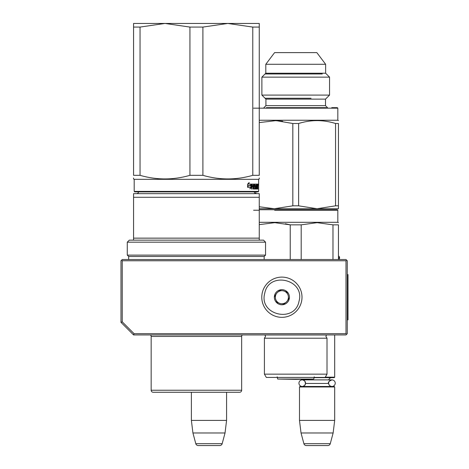 <?xml version="1.0" encoding="UTF-8"?>
<svg xmlns="http://www.w3.org/2000/svg" width="469" height="469" viewBox="0 0 469 469"><rect width="100%" height="100%" fill="white"/><g stroke="black" fill="none" stroke-linecap="round" stroke-linejoin="round"><path stroke-width="0.7" d="M133.565 334.936L134.081 333.676L122.251 321.845L120.99 322.361L133.565 334.936L345.993 334.936L346.626 334.303L345.993 333.676L345.993 260.77L346.626 260.143L347.253 260.77L347.253 333.676L346.626 334.303M134.081 333.676L345.993 333.676M120.99 322.361L120.99 260.77L121.623 260.143L122.251 260.77L345.993 260.77M122.251 321.845L122.251 260.77M346.626 260.143L345.993 259.515L122.251 259.515L121.623 260.143M191.387 420.412L226.58 420.412L226.58 392.254L239.653 392.254A2.011 2.011 -44.4 0 0 241.664 390.243A2.011 2.011 -44.4 0 1 239.653 392.254L153.17 392.254A2.011 2.011 44.4 0 1 151.159 390.243L241.664 390.243L241.664 336.443A2.011 2.011 -136.5 0 1 242.344 334.936A2.011 2.011 -136.5 0 0 241.664 336.443L151.159 336.443A2.011 2.011 136.8 0 0 150.479 334.936A2.011 2.011 136.8 0 1 151.159 336.443L151.159 390.243A2.011 2.011 44.4 0 0 153.17 392.254L191.387 392.254L191.387 420.412L192.929 432.981L195.796 443.686A2.515 2.515 34.1 0 0 198.223 445.55L219.738 445.55A2.515 2.515 -34.1 0 0 222.171 443.686L195.796 443.686M226.58 420.412L225.038 432.981L192.929 432.981M225.038 432.981L222.171 443.686M334.684 334.936L334.684 377.17L325.275 377.17M314.189 377.674L334.18 377.674L334.684 377.17M305.53 383.179A3.295 3.295 90 0 0 302.241 379.884L305.413 379.884A3.019 3.019 121.9 0 0 305.126 379.192M328.652 382.892A3.295 3.295 -90 0 1 331.929 379.884L328.757 379.884A3.019 3.019 -122 0 1 331.665 377.674M304.78 381.086L305.518 383.454A3.019 3.019 48 0 0 305.518 383.454L328.652 383.454A3.019 3.019 -48 0 1 328.652 383.454A3.295 3.295 -90 0 0 331.929 386.474A3.295 3.295 -90 0 0 335.224 383.179A3.295 3.295 -90 0 0 331.929 379.884L302.241 379.884A3.295 3.295 90 0 0 298.946 383.179A3.295 3.295 90 0 0 302.241 386.474A3.295 3.295 90 0 0 305.524 383.454L304.762 385.295M299.486 386.972L334.684 386.972L334.18 386.474L299.99 386.474L299.486 386.972L299.486 420.412L301.028 432.981L303.9 443.686A2.515 2.515 34.1 0 0 306.327 445.55L327.843 445.55A2.515 2.515 -34.1 0 0 330.27 443.686L303.9 443.686M334.684 386.972L334.684 420.412L299.486 420.412M334.684 420.412L333.137 432.981L301.028 432.981M333.137 432.981L330.27 443.686M338.454 259.468A1.507 1.507 -40.2 0 0 339.585 258.009L338.454 258.009M338.454 256.086L338.595 256.138A1.507 1.507 -129.2 0 1 339.585 257.551L339.585 258.009M299.029 301.221C294.931 323.581 258.53 315.086 264.751 293.225C268.848 270.871 305.243 279.36 299.029 301.221M301.473 301.796A20.114 20.114 0 0 1 277.32 316.81A20.114 20.114 0 0 1 262.306 292.656A20.114 20.114 0 0 1 286.459 277.636A20.114 20.114 0 0 1 301.473 301.796A20.114 20.114 0 0 1 277.32 316.81A20.114 20.114 0 0 1 262.306 292.656A20.114 20.114 0 0 1 286.459 277.636A20.114 20.114 0 0 1 301.473 301.796M274.547 295.511A7.539 7.539 0 0 1 283.604 289.877A7.539 7.539 0 0 1 289.232 298.941A7.539 7.539 0 0 1 280.175 304.569A7.539 7.539 0 0 1 274.547 295.511M288.681 297.973L288.957 298.876L287.702 300.213A6.537 6.537 0 0 1 285.246 302.833L283.997 304.17L282.209 303.754A6.537 6.537 0 0 1 278.715 302.939L276.927 302.523L276.393 300.764A6.537 6.537 0 0 1 275.356 297.328L274.822 295.576L275.467 294.884M288.312 299.562L287.702 300.213A6.537 6.537 0 0 0 287.38 293.682L287.122 292.832M286.852 291.929L287.38 293.682A6.537 6.537 0 0 0 285.064 291.513L286.852 291.929M285.938 291.712L285.064 291.513A6.537 6.537 0 0 0 281.57 290.698L280.702 290.493M279.782 290.282L281.57 290.698A6.537 6.537 0 0 0 278.527 291.618L279.782 290.282M279.143 290.968L278.527 291.618A6.537 6.537 0 0 0 275.356 297.328L275.092 296.478M284.636 303.484L285.246 302.833A6.537 6.537 0 0 1 282.209 303.754L283.077 303.953M277.841 302.734L278.715 302.939A6.537 6.537 0 0 1 276.393 300.764L276.651 301.62M189.933 27.079L165.041 23.45L227.787 23.45L202.895 27.079L189.933 27.079L189.933 175.324C173.301 180.125 156.675 180.125 140.043 175.324L140.043 27.079L133.565 27.079L133.565 23.45L164.936 23.45L140.043 27.079M227.787 23.45L252.779 27.079L252.779 175.324C236.153 180.125 219.521 180.125 202.895 175.324L189.933 175.324M202.895 175.324L202.895 27.079M227.893 23.45L259.263 23.45L259.263 175.324C259.263 180.125 259.263 180.125 259.263 175.324L252.779 175.324M140.043 175.324L133.565 175.324L133.565 27.079M133.565 175.324C133.565 180.125 133.565 180.125 133.565 175.324M258.636 191.387L258.132 191.885L134.697 191.885L134.193 191.387L258.636 191.387L258.636 179.316L134.193 179.316L133.565 178.953L133.565 178.009M259.263 177.962L259.263 178.953L258.636 179.316M252.779 27.079L259.263 27.079M258.091 184.722L258.003 185.349L258.038 184.722M257.745 184.094L257.809 184.481L257.311 184.481L257.247 184.094L257.745 184.094M257.809 189.048L257.809 184.481M257.645 189.048L257.575 186.885L257.241 186.885M257.241 184.094L257.205 188.116L256.555 187.963L256.555 186.885L256.971 186.885L256.555 185.173L257.076 185.026L257.076 184.094L254.649 184.094L254.515 186.498L255.23 186.885L255.23 188.116L254.268 187.963L254.128 184.094L251.777 184.094L251.601 189.048L252.023 189.048L252.023 186.885L252.967 186.885L252.967 185.953L252.023 185.953L252.093 185.026L253.125 185.026L253.125 189.048L253.5 189.048L253.5 186.885L253.981 186.885L254.128 189.048L255.458 189.048L255.582 186.345L254.902 185.953L254.902 185.026L255.763 185.026L255.763 189.048L256.033 185.026L256.402 189.048L257.317 189.048L257.399 186.885M250.798 185.63L251.232 184.094L248.693 184.094L249.191 182.511L247.62 184.118L247.62 187.336L248.189 185.63L250.798 185.63M247.738 187.336L250.405 187.336L249.948 188.896L251.325 187.289L251.325 184.094L250.851 185.806L248.248 185.806L247.738 187.336M257.311 185.026L257.311 184.481M257.71 186.457L257.241 186.457M257.311 185.882L257.311 187.037M257.399 188.655L256.901 188.655L256.901 188.116M256.901 188.655L256.824 189.048M254.902 185.026L254.515 185.026M254.902 185.953L254.515 185.953M254.984 185.953L255.107 186.885M255.582 188.655L255.107 188.655L255.107 188.116M255.107 188.655L254.984 189.048M253.5 186.885L253.125 186.885M252.093 185.026L251.642 185.026L252.023 185.173M252.023 185.953L251.601 185.953M252.51 186.885L252.51 185.953M252.023 186.885L251.601 186.885M253.659 184.094L253.805 185.026M253.805 186.885L253.805 185.953M254.327 188.116L253.981 188.116M256.584 185.026L256.584 184.094M256.596 185.026L256.297 185.026M256.484 186.885L256.484 185.953M256.596 188.116L256.297 188.116M250.364 185.63L250.786 184.094M248.189 185.63L247.62 186.093M248.693 184.094L248.271 184.094L248.558 183.174M251.325 187.289L250.886 187.289L250.886 185.689M250.17 188.139L250.886 187.289M257.968 184.276L258.044 185.161L257.938 184.276M258.02 185.161L257.985 184.845M257.938 185.161L257.985 184.774M257.399 185.953L257.622 185.026L257.241 185.953M253.125 185.953L253.981 185.953L253.922 185.026L253.125 185.173M253.5 185.953L253.5 185.173M253.559 185.026L253.125 185.026M194.037 392.254L195.145 392.254M138.578 191.885A2.011 2.011 49.8 0 1 136.579 193.65M254.251 191.885A2.011 2.011 -49.6 0 0 256.244 193.65M259.263 197.279L133.565 197.279L133.565 193.65L259.263 193.65L259.263 238.146L133.565 238.146L133.565 240.157L129.292 240.157L127.281 242.168L265.548 242.168L263.537 240.157L259.263 240.157L259.263 238.146M133.565 238.146L133.565 197.279L133.565 240.157L259.263 240.157M128.658 259.515L128.658 256.496L127.281 255.113L265.548 255.113L265.548 242.168M127.281 255.113L127.281 242.168M128.658 256.496L264.164 256.496L265.548 255.113M264.164 259.515L264.164 256.496M238.504 392.254L235.93 392.254M166.038 392.254L164.173 392.254L166.038 392.254M156.898 392.254L154.582 392.254M198.786 392.254L198.123 392.254M238.24 392.254L236.493 392.254M316.516 209.737L259.263 209.737L337.322 209.737L337.827 210.241L337.827 222.306L259.263 222.306M274.664 210.241L337.827 210.241M262.388 209.737L313.063 209.737M318.527 209.737C338.096 209.737 338.096 209.737 318.527 209.737M253.606 210.241L259.246 210.241M327.016 338.202L264.416 338.202L264.416 374.151L327.016 374.151L327.016 338.202L325.885 336.396L326.471 334.972L264.962 334.972L265.548 336.396L264.416 338.202M327.016 374.151L325.128 377.422L266.304 377.422L264.416 374.151M302.587 377.422L306.691 377.422M338.454 259.515L338.454 224.844C338.454 221.966 338.454 221.966 338.454 224.844C338.454 221.966 338.454 221.966 338.454 224.844L332.972 224.844L332.972 259.515M301.198 259.515L301.198 224.844L317.085 222.669L332.972 224.844M290.235 259.515L290.235 224.844L301.198 224.844M259.263 224.639L274.752 222.669L290.235 224.844M290.03 224.792L285.363 223.736M325.509 99.123L325.509 105.66L265.923 105.66L265.923 99.123L325.509 99.123L329.549 95.084L329.549 77.139L261.884 77.139L265.8 73.228L265.8 64.288L325.633 64.288L325.633 73.228L329.549 77.139M265.923 99.123L261.884 95.084L329.549 95.084M265.8 73.228L325.633 73.228M265.8 64.288L274.6 52.61L316.833 52.61L325.633 64.288M323.258 107.671L323.751 107.671M326.365 107.671L266.38 107.671M267.682 107.671L268.162 107.671M276.235 107.671L315.197 107.671M259.263 108.169L337.827 108.169L337.322 107.671L331.747 107.671M253.606 108.169L259.246 108.169M259.263 120.24L337.827 120.24L337.827 108.169M282.643 121.213L274.347 120.603M335.558 205.827L338.454 205.827L338.454 123.505C338.454 119.671 338.454 119.671 338.454 123.505C338.454 119.671 338.454 119.671 338.454 123.505L335.558 123.505L335.558 205.827L317.085 208.734L338.454 208.734L338.454 205.827L338.454 207.802M298.612 205.827L317.085 208.734L274.347 208.734L292.82 205.827L298.612 205.827L298.612 123.505C310.924 119.671 323.241 119.671 335.558 123.505M338.454 208.705L338.454 207.984M259.263 206.765L274.347 208.734L259.263 208.734M259.263 122.573L276.059 120.627L292.82 123.505L298.612 123.505M292.82 205.827L292.82 123.505M255.875 193.615L255.875 191.885M322.273 73.973L265.055 73.973M265.055 98.25L311.047 98.25M313.749 379.04L295.716 379.357L277.683 379.04L313.749 379.04L314.259 376.841M347.253 274.6L348.01 274.6L348.01 319.852L347.253 319.852M339.585 257.551L338.454 257.551M254.849 185.173L254.515 185.173M254.849 185.806L254.515 185.806M255.582 186.345L255.107 186.345M254.268 184.481L253.805 184.481M331.929 379.884C328.904 381.262 327.808 382.364 328.634 383.179C328.833 385.178 329.93 386.274 331.929 386.474M304.522 385.553L302.734 386.433M304.533 380.81L302.74 379.925M134.697 191.885L134.193 191.387L134.193 179.316L133.565 178.953M258.003 184.094L257.504 184.094M337.827 222.306L338.454 222.669M261.884 95.084L261.884 77.139M325.509 105.66L327.52 107.671M265.923 105.66L263.912 107.671M337.827 120.24L338.454 120.603M277.683 379.04L277.173 376.841"/></g></svg>
